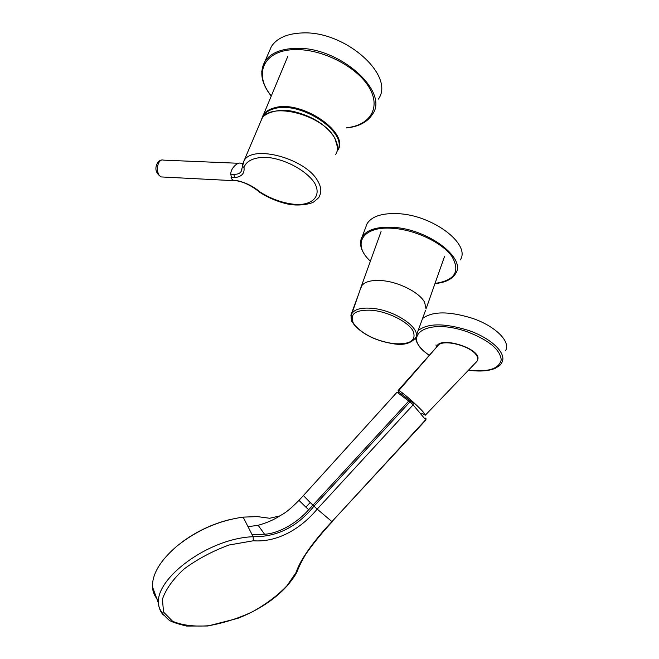 <?xml version="1.0" encoding="UTF-8"?>
<svg xmlns="http://www.w3.org/2000/svg" width="659" height="659" viewBox="0 0 659 659"><rect width="100%" height="100%" fill="white"/><g stroke="black" fill="none" stroke-linecap="round" stroke-linejoin="round"><path stroke-width="0.99" d="M436.884 346.247C440.616 335.835 481.515 348.932 477.783 359.419L477.701 359.699M425.319 415.195L476.614 361.709C478.327 359.839 478.146 357.507 476.078 354.707C470.18 346.181 446.168 339.607 438.902 344.484L398.777 390.573C401.718 391.594 417.328 405.236 423.037 411.801L425.319 415.195L421.735 413.251M398.777 390.573L398.118 390.482L399.189 392.451M438.902 344.484L398.118 390.482M422.551 318.519C432.403 311.114 449.084 311.064 472.594 318.371C495.543 326.221 510.865 341.642 505.601 350.604M182.518 541.756C196.736 531.335 212.346 523.979 229.348 519.704M158.597 600.547C154.791 596.79 152.748 592.186 152.451 586.716C152.229 573.841 160.425 560.274 177.04 546.023C197.033 530.149 219.06 520.511 243.138 517.126L253.138 536.706C276.854 537.11 297.143 526.936 313.989 506.178L409.931 401.924L397.624 392.673L399.346 392.583L410.013 400.54M411.15 401.455L410.129 400.639L408.786 401.01L312.934 505.156L317.185 509.11C300.504 529.226 276.92 542.555 253.311 540.775L229.002 545.018C212.363 551.179 197.445 559.129 184.256 568.857C173.202 578.89 165.92 589.006 162.419 599.212L163.539 612.071L172.617 621.264C182.172 625.317 194.207 626.8 208.738 625.721C223.92 622.977 238.459 618.34 252.372 611.816C266.252 604.105 277.81 595.39 287.052 585.67L296.303 572.152C299.688 560.471 314.368 540.042 331.938 521.623L425.862 420.03L413.102 404.873L317.185 509.11L331.938 521.623L425.689 419.717L425.673 418.094M243.138 517.126L257.339 516.598L269.663 518.262L279.119 516.088M248.097 526.673L258.155 525.297C267.241 522.727 274.704 519.424 280.536 515.387C285.026 513.345 291.171 508.336 298.972 500.362L305.908 507.15L310.208 502.52L312.934 505.156L308.676 509.736L305.908 507.15M258.155 525.297L264.58 534.251L252.084 534.581M308.676 509.736C298.651 521.343 280.322 533.37 264.58 534.251M253.311 540.775L253.138 536.706C207.643 538.419 155.005 578.997 158.564 603.553L158.564 603.562C158.852 608.002 160.458 611.849 163.391 615.094M397.624 392.673L396.784 392.492L303.404 495.576L310.208 502.52M337.194 150.903C349.723 133.398 300.693 100.077 273.88 108.801C267.224 110.687 263.163 114.106 261.705 119.057M242.8 163.325L241.103 163.391C238.056 161.447 230.518 168.218 230.757 174.207L231.811 179.059L233.723 180.591L236.235 180.714M242.528 164.47L244.028 160.78C252.405 144.033 306.04 158.588 317.844 181.159C321.287 187.148 321.732 192.263 319.162 196.506C319.73 196.744 318.017 198.474 314.03 201.695C311.773 203.796 298.206 206.728 286.443 203.738C276.904 201.423 268.048 197.651 259.868 192.395L259.621 192.23M230.757 174.207L233.78 174.297C237.52 174.446 239.975 173.49 241.153 171.439L241.96 169.058M231.07 177.469L234.769 177.625C241.672 176.736 244.744 173.399 243.987 167.608C246.169 160.516 255.222 156.636 268.345 157.485C286.566 159.7 306.929 171.06 314.697 183.186C321.32 195.196 313.816 204.216 298.148 204.595C285.248 203.936 272.653 199.817 260.354 192.214C253.377 186.365 245.51 182.469 236.754 180.533L238.121 181.06M232.924 180.179L236.754 180.533M361.066 286.813L362.162 285.174C365.712 281.385 372.376 279.869 382.146 280.635C399 281.97 419.651 292.58 424.635 302.333L426.068 308.956M352.384 321.987L353.249 322.869C349.492 313.618 355.885 309.425 372.434 310.29C388.489 311.921 407.839 321.724 412.954 330.719C416.817 340.514 410.236 344.814 393.209 343.619C376.182 340.851 363.356 334.681 354.723 325.118L353.957 324.5M351.09 317.317L351.914 313.486C351.008 318.684 351.28 321.732 352.738 322.63L354.32 324.978M354.723 325.118L353.249 322.869M268.864 52.341L271.368 46.558C276.92 38.082 287.192 33.551 302.176 32.95C345.415 30.536 395.491 75.933 378.357 99.105M365.687 227.404L367.063 223.739C371.676 216.374 381.899 213.014 397.731 213.648C432.543 214.916 471.02 244.192 460.303 259.901M418.111 330.645C427.65 323.034 444.487 322.968 468.631 330.464C491.663 338.364 507.101 353.669 501.886 362.458C500.362 364.27 502.331 364.221 495.008 368.414C488.245 371.132 479.406 371.725 468.475 370.185M429.133 355.102C399.288 335.917 426.678 316.872 467.989 332.078C489.003 340.349 500.09 349.567 501.227 359.748C499.184 368.892 488.294 372.335 468.574 370.086M411.274 401.553L413.177 403.324L413.102 404.873L409.931 401.924L411.274 401.553M296.303 572.152L297.431 570.867C299.021 566.567 301.46 561.608 304.755 555.974C306.427 552.753 318.297 536.434 332.21 521.829M399.008 392.352L397.534 392.632M261.508 119.386L263.213 115.02C265.346 111.692 268.954 109.336 274.02 107.936C301.377 99.023 351.107 133.415 337.408 150.796L337.087 151.323M238.607 163.284L163.589 160.137C161.546 159.486 159.832 160.549 158.448 163.333C156.793 167.847 157.056 171.884 159.256 175.442L161.068 176.925L163.086 177.024M335.761 154.371C338.413 149.89 338.1 144.552 334.805 138.382C323.602 115.086 270.627 101.115 261.87 118.785L260.313 122.459M242.471 164.61L242.257 165.936L243.987 167.608M260.354 192.214L259.868 192.395C252.199 186.102 244.604 182.246 237.092 180.846L161.068 176.925C155.994 173.383 154.659 169.009 157.056 163.803C158.407 161.348 160.013 160.071 161.883 159.98M233.78 174.297L234.769 177.625M361.321 286.352L351.914 313.486C354.806 309.112 361.634 307.399 372.417 308.346C395.729 310.298 422.238 328.989 415.384 338.1C410.59 343.603 403.242 345.489 393.349 343.751C376.157 340.958 363.15 334.698 354.311 324.978M361.453 285.973L360.951 287.052M350.86 315.241L351.428 314.549M271.261 95.827C252.957 74.006 263.625 49.573 295.693 49.614C322.589 49.046 356.931 66.806 368.991 87.194C381.372 107.582 370.169 125.367 346.634 127.722M261.747 71.625L264.877 61.567C270.371 53.239 280.635 48.832 295.652 48.346C338.998 46.262 389.543 91.444 372.524 114.196C367.5 122.088 358.842 126.668 346.552 127.928M370.399 261.145C351.684 244.283 362.219 225.815 392.756 228.311C415.137 229.744 441.983 242.52 451.802 256.269C460.559 271.368 454.974 280.421 435.031 283.428M360.506 242.965L362.088 237.018C366.668 229.793 376.882 226.556 392.748 227.306C427.633 228.813 466.391 257.949 455.756 273.345C452.214 279.243 445.295 282.645 434.989 283.559M435.994 344.921L436.307 346.914M415.648 337.597C415.944 343.051 420.409 348.924 429.042 355.209M402.583 393.077L401.677 394.066M152.451 586.716L158.564 603.562C158.399 608.084 161.842 613.554 168.902 619.971C170.714 621.585 176.587 623.612 186.53 626.05L207.857 626.001L238.006 618.29C258.616 610.028 274.943 599.286 286.986 586.057C292.456 579.492 295.866 574.59 297.209 571.353M303.404 495.576L298.972 500.362M397.929 392.344L396.784 392.492M426.019 418.679L425.862 420.03M261.582 119.271L287.843 56.262M241.153 171.439L244.028 160.78L261.87 118.785C263.361 114.065 277.447 107.516 294.482 111.733C313.223 116.594 326.617 125.276 334.673 137.78M334.854 138.102L337.54 147.394M362.162 285.174L360.407 288.988M361.305 286.368L381.059 231.564M426.324 308.165L444.611 256.211M416.167 335.958L425.475 310.537M351.206 318.511L350.967 314.953L358.504 294.466M271.178 96.016C261.368 83.569 259.267 72.086 264.877 61.567L271.368 46.558M370.358 261.269C364.097 255.264 360.819 249.349 360.514 243.525C360.753 239.958 361.272 237.792 362.088 237.018L367.063 223.739"/></g></svg>
